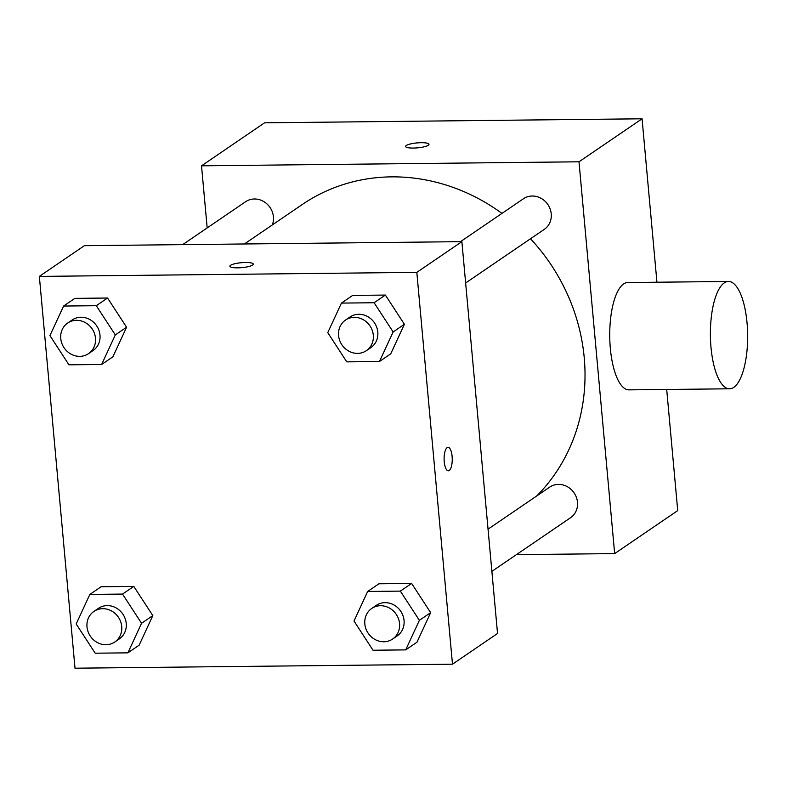 <?xml version="1.0" encoding="UTF-8"?>
<svg xmlns="http://www.w3.org/2000/svg" width="787" height="787" viewBox="0 0 787 787"><rect width="100%" height="100%" fill="white"/><g stroke="black" fill="none" stroke-linecap="round" stroke-linejoin="round"><path stroke-width="1.18" d="M207.178 227.925L201.521 165.821L264.589 122.811L642.064 118.798L656.938 282.228M666.697 389.467L677.725 510.606L614.657 553.605L516.38 554.658M413.352 148.064A11.736 2.479 174.8 0 1 405.6 146.441A11.736 2.479 174.8 0 1 417.061 142.909A11.736 2.479 174.8 0 1 428.984 144.316A11.736 2.479 174.8 0 1 413.352 148.064M201.521 165.821L578.996 161.797L642.064 118.798M488.038 529.159L549.69 487.123A18.514 16.921 55.7 0 1 558.485 484.398A18.514 16.921 55.7 0 1 576.399 497.374A18.514 16.921 55.7 0 1 570.555 517.718L491.885 571.362M460.493 241.668L523.453 198.747A18.514 16.921 55.7 0 1 532.238 196.022A18.514 16.921 55.7 0 1 550.152 208.998A18.514 16.921 55.7 0 1 544.309 229.342L465.638 282.986M272.302 224.944A18.514 16.921 -124.3 0 0 273.423 216.819A18.514 16.921 -124.3 0 0 263.133 201.206A18.514 16.921 -124.3 0 0 245.623 201.708L182.673 244.629M578.996 161.797L614.657 553.605M244.393 243.97L302.267 204.512A187.847 171.635 55.7 0 1 391.454 176.868A187.847 171.635 55.7 0 1 501.968 213.395M530.507 238.756A187.847 171.635 55.7 0 1 536.744 495.948M729.598 388.798L628.931 389.87A53.673 18.632 -90.6 0 1 609.925 342.483A53.673 18.632 -90.6 0 1 623.609 283.959A53.673 18.632 -90.6 0 1 627.79 282.533L728.447 281.461A53.673 18.632 89.4 0 0 724.266 282.887A53.673 18.632 89.4 0 0 710.582 341.41A53.673 18.632 89.4 0 0 729.598 388.798A53.673 18.632 89.4 0 0 747.65 334.928A53.673 18.632 89.4 0 0 728.447 281.461M428.984 144.316A11.736 2.479 -5.2 0 0 417.071 142.919A11.736 2.479 -5.2 0 0 405.6 146.451M84.396 245.682L461.88 241.658L497.532 633.466L452.486 664.189L75.011 668.202L39.35 276.394L84.396 245.682M39.35 276.394L416.825 272.371L461.88 241.658M252.617 265.052A11.736 2.479 174.8 0 1 239.71 267.787A11.736 2.479 174.8 0 1 229.912 266.232A11.736 2.479 174.8 0 1 241.383 262.701A11.736 2.479 174.8 0 1 253.296 264.107A11.736 2.479 174.8 0 1 252.617 265.052M101.11 586.748L133.8 586.394L152.816 615.611L139.151 645.173L152.816 615.611L133.8 586.394L101.11 586.748L89.846 594.421L122.536 594.077L141.552 623.284L127.888 652.846L95.197 653.2L76.172 623.983L89.846 594.421M352.684 295.41L385.374 295.066L404.4 324.274L390.726 353.835L404.4 324.274L385.374 295.066L352.684 295.41L341.43 303.093L374.12 302.739L393.136 331.957L379.462 361.508L346.772 361.863L327.756 332.645L341.43 303.093M416.825 272.371L452.486 664.189M74.863 298.371L107.553 298.017L126.579 327.235L112.905 356.796L126.579 327.235L107.553 298.017L74.863 298.371L63.599 306.045L96.289 305.7L115.315 334.908L101.641 364.47L68.951 364.824L49.935 335.606L63.599 306.045M378.931 583.787L411.621 583.433L430.646 612.65L416.972 642.212L430.646 612.65L411.621 583.433L378.931 583.787L367.667 591.46L400.357 591.116L419.382 620.323L405.708 649.885L373.018 650.239L354.002 621.022L367.667 591.46M444.232 461.753A11.736 4.073 -90.6 0 1 448.049 447.321A11.736 4.073 -90.6 0 1 452.25 459.018A11.736 4.073 -90.6 0 1 448.295 470.803A11.736 4.073 -90.6 0 1 444.232 461.753M448.039 447.321A11.736 4.073 -90.6 0 1 452.24 459.018A11.736 4.073 -90.6 0 1 448.295 470.803M229.912 266.232A11.736 2.479 174.8 0 1 241.383 262.71A11.736 2.479 174.8 0 1 253.296 264.107M392.615 639.044L397.12 635.975A18.514 16.921 -124.3 0 0 404.056 620.49A18.514 16.921 -124.3 0 0 393.766 604.869A18.514 16.921 -124.3 0 0 376.255 605.38L371.749 608.449A18.514 16.921 -124.3 0 0 368.208 633.279A18.514 16.921 -124.3 0 0 392.615 639.044A18.514 16.921 -124.3 0 0 399.55 623.56A18.514 16.921 -124.3 0 0 389.26 607.948A18.514 16.921 -124.3 0 0 371.749 608.449M400.357 591.116L411.621 583.433M419.382 620.323L430.646 612.65M405.708 649.885L416.972 642.212M114.794 642.005L119.299 638.936A18.514 16.921 -124.3 0 0 126.235 623.452A18.514 16.921 -124.3 0 0 115.945 607.83A18.514 16.921 -124.3 0 0 98.434 608.341L93.928 611.41A18.514 16.921 -124.3 0 0 90.387 636.24A18.514 16.921 -124.3 0 0 114.794 642.005A18.514 16.921 -124.3 0 0 121.729 626.521A18.514 16.921 -124.3 0 0 111.439 610.899A18.514 16.921 -124.3 0 0 93.928 611.41M122.536 594.077L133.8 586.394M141.552 623.284L152.816 615.611M127.888 652.846L139.151 645.173M366.368 350.668L370.874 347.598A18.514 16.921 -124.3 0 0 377.809 332.114A18.514 16.921 -124.3 0 0 367.519 316.502A18.514 16.921 -124.3 0 0 350.018 317.004L345.513 320.073A18.514 16.921 -124.3 0 0 341.961 344.903A18.514 16.921 -124.3 0 0 366.368 350.668A18.514 16.921 -124.3 0 0 373.304 335.183A18.514 16.921 -124.3 0 0 363.014 319.571A18.514 16.921 -124.3 0 0 345.513 320.073M374.12 302.739L385.374 295.066M393.136 331.957L404.4 324.274M379.462 361.508L390.726 353.835M88.547 353.629L93.053 350.559A18.514 16.921 -124.3 0 0 99.988 335.075A18.514 16.921 -124.3 0 0 89.698 319.453A18.514 16.921 -124.3 0 0 72.188 319.965L67.682 323.034A18.514 16.921 -124.3 0 0 64.141 347.864A18.514 16.921 -124.3 0 0 88.547 353.629A18.514 16.921 -124.3 0 0 95.483 338.144A18.514 16.921 -124.3 0 0 85.193 322.532A18.514 16.921 -124.3 0 0 67.682 323.034M96.289 305.7L107.553 298.017M115.315 334.908L126.579 327.235M101.641 364.47L112.905 356.796"/></g></svg>
